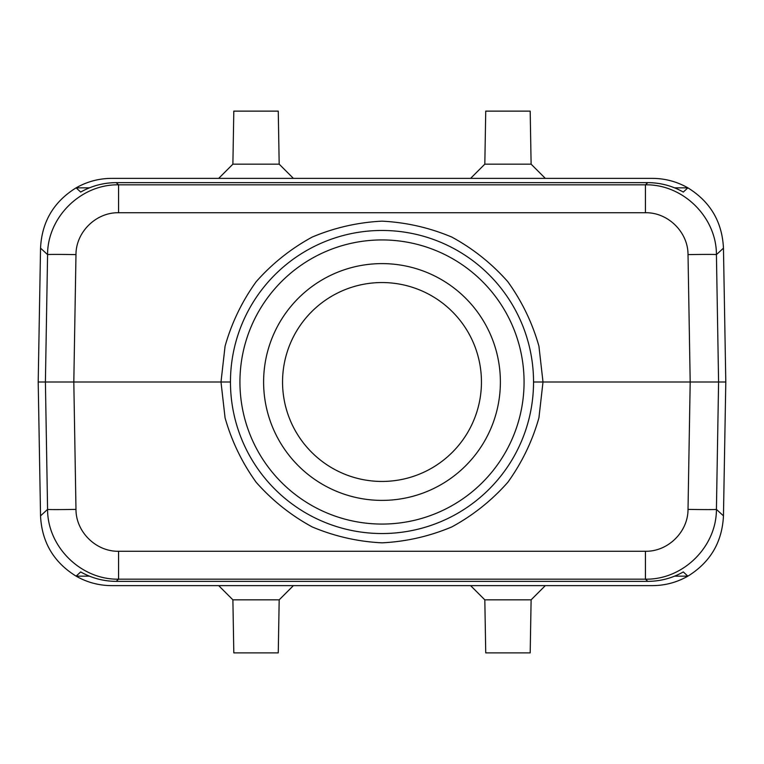 <?xml version="1.0" encoding="UTF-8"?>
<svg xmlns="http://www.w3.org/2000/svg" width="764" height="764" viewBox="0 0 764 764"><rect width="100%" height="100%" fill="white"/><g stroke="black" fill="none" stroke-linecap="round" stroke-linejoin="round"><path stroke-width="1.15" d="M279.185 164.165L278.258 111.124L233.813 111.124L232.886 164.165L279.185 164.165L293.395 178.375M484.815 164.165L485.742 111.124L530.187 111.124L531.114 164.165L484.815 164.165L470.605 178.375M484.815 599.836L485.742 652.876L530.187 652.876L531.114 599.836L484.815 599.836L470.605 585.625M279.185 599.836L278.258 652.876L233.813 652.876L232.886 599.836L279.185 599.836L293.395 585.625M263.609 382A118.391 118.391 0 0 1 441.191 279.471A118.391 118.391 0 0 1 441.191 484.529A118.391 118.391 0 0 1 263.609 382A118.391 118.391 0 0 1 441.191 279.471A118.391 118.391 0 0 1 441.191 484.529A118.391 118.391 0 0 1 263.609 382M116.176 182.634C103.532 182.711 91.709 185.853 80.688 192.07L76.123 187.839C87.106 181.603 98.919 178.442 111.563 178.375L652.437 178.375C665.081 178.442 676.894 181.603 687.877 187.839L683.312 192.07C672.291 185.853 660.468 182.711 647.824 182.634L116.176 182.634L118.563 184.831L645.437 184.831L645.437 212.736L118.563 212.736L118.563 184.831C81.06 184.076 47.473 217.1 47.578 254.613A28.411 0.497 1 0 1 75.98 254.613L73.812 382L230.461 382A151.539 151.539 0 0 1 457.77 250.764A151.539 151.539 0 0 1 457.77 513.236A151.539 151.539 0 0 1 230.461 382A151.539 151.539 0 0 1 457.77 250.764A151.539 151.539 0 0 1 457.77 513.236A151.539 151.539 0 0 1 230.461 382M674.593 576.161L687.877 576.161L683.312 571.93C672.291 578.147 660.468 581.289 647.824 581.366L116.176 581.366C103.532 581.289 91.709 578.147 80.688 571.93L76.104 576.151C87.106 582.397 98.919 585.558 111.563 585.625L652.437 585.625C665.081 585.558 676.894 582.397 687.877 576.161L687.877 576.161C710.31 562.275 722.171 542.182 723.46 515.862L725.8 382L723.46 248.166C722.171 221.818 710.31 201.725 687.896 187.848L674.593 187.839M89.407 187.839L76.123 187.839C53.69 201.725 41.829 221.818 40.54 248.138L38.2 382L40.54 515.862C41.829 542.182 53.69 562.275 76.104 576.151L89.407 576.161M723.46 248.166L716.422 254.613A28.411 0.497 -1 0 0 688.02 254.613L690.188 382L718.59 382L716.422 509.387A28.411 0.497 -179 0 1 688.02 509.387L690.188 382L543.003 382L538.935 417.803C532.346 441.124 521.974 462.621 507.821 482.294C491.768 500.449 473.097 515.328 451.82 526.921C429.473 536.318 406.209 541.628 382 542.841C357.791 541.628 334.527 536.318 312.18 526.921C290.903 515.328 272.232 500.449 256.179 482.294C242.026 462.621 231.654 441.124 225.065 417.803L220.997 382L225.065 346.197C231.654 322.876 242.026 301.379 256.179 281.706C272.232 263.551 290.903 248.672 312.18 237.079C334.527 227.682 357.791 222.372 382 221.159C406.209 222.372 429.473 227.682 451.82 237.079C473.097 248.672 491.768 263.551 507.821 281.706C521.974 301.379 532.346 322.876 538.935 346.197L543.003 382L533.539 382M38.2 382L73.812 382L75.98 509.387A28.411 0.497 179 0 1 47.578 509.387C47.473 546.9 81.06 579.924 118.563 579.169L118.563 551.264C96.054 551.723 75.903 531.906 75.98 509.387M118.563 551.264L645.437 551.264L645.437 579.169L118.563 579.169L116.176 581.366M725.8 382L718.59 382L716.422 254.613C716.527 217.1 682.94 184.076 645.437 184.831L647.824 182.634M723.46 515.862L716.422 509.387C716.527 546.9 682.94 579.924 645.437 579.169L647.824 581.366M282.556 382A99.444 99.444 0 0 1 431.727 295.878A99.444 99.444 0 0 1 431.727 468.122A99.444 99.444 0 0 1 282.556 382M239.934 382A142.066 142.066 0 0 0 453.033 505.033A142.066 142.066 0 0 0 453.033 258.967A142.066 142.066 0 0 0 239.934 382M40.54 515.862L47.578 509.387L45.41 382L47.578 254.613L40.54 248.138M688.02 254.613C688.097 232.094 667.946 212.277 645.437 212.736M118.563 212.736C96.054 212.277 75.903 232.094 75.98 254.613M645.437 551.264C667.946 551.723 688.097 531.906 688.02 509.387M531.114 164.165L545.324 178.375M531.114 599.836L545.324 585.625M232.886 599.836L218.676 585.625M232.886 164.165L218.676 178.375"/></g></svg>
